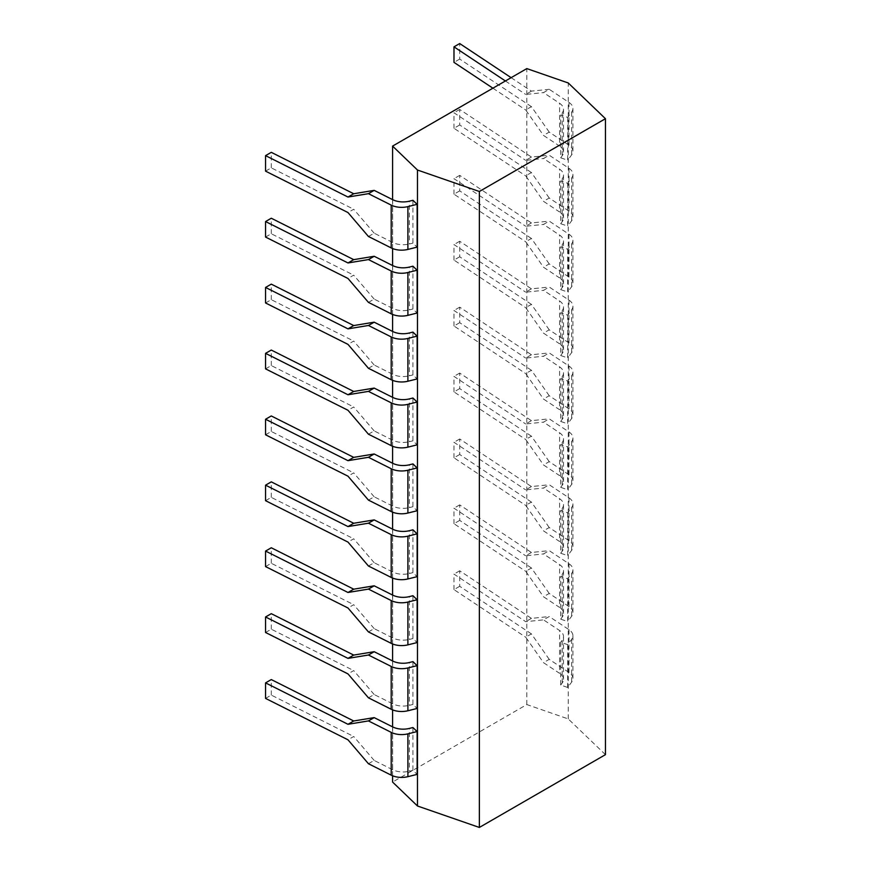 <?xml version="1.0" encoding="UTF-8"?>
<svg xmlns="http://www.w3.org/2000/svg" width="871" height="871" viewBox="0 0 871 871"><rect width="100%" height="100%" fill="white"/><g stroke="black" fill="none" stroke-linecap="round" stroke-linejoin="round"><path stroke-width="0.65" stroke-dasharray="4.36 3.27" d="M605.443 754.656L568.262 718.934L526.824 704.563L392.581 782.06M568.262 718.934L568.262 82.974M392.581 775.778L392.581 726.86M392.581 709.876L392.581 660.958M392.581 643.974L392.581 595.056M392.581 578.061L392.581 529.154M392.581 512.159L392.581 463.241M392.581 446.257L392.581 397.339M392.581 380.344L392.581 331.437M392.581 314.442L392.581 265.524M392.581 248.54L392.581 199.622M412.93 661.633L412.93 704.443L417.133 708.471M412.93 595.72L412.93 638.541L417.133 642.569M412.93 529.818L412.93 572.628L417.133 576.667M412.93 463.916L412.93 506.726L417.133 510.754M412.93 398.014L412.93 440.824L417.133 444.852M412.93 332.101L412.93 374.911L417.133 378.95M412.93 266.199L412.93 309.009L417.133 313.037M412.93 200.297L412.93 243.107L417.133 247.135M412.93 727.535L412.93 770.345L417.133 774.384M412.93 770.345L409.359 771.227L409.359 728.417M368.444 763.725L374.171 760.427L392.669 769.724A15.885 9.178 0 0 0 409.359 771.227M569.013 629.679L569.013 672.488A15.885 9.178 180 0 1 572.922 678.509A15.885 9.178 180 0 1 571.637 682.124L567.674 687.459L560.684 685.042L560.684 642.232L567.674 644.649L571.637 639.314A15.885 9.178 0 0 0 572.922 635.699A15.885 9.178 0 0 0 569.013 629.679L549.22 616.548L543.504 619.847L559.607 630.528A15.885 9.178 180 0 1 563.504 636.549A15.885 9.178 180 0 1 562.22 640.163L560.684 642.232M569.013 672.488L549.22 659.358L543.504 662.657L559.607 673.348L559.607 630.528M560.684 685.042L562.22 682.984A15.885 9.178 0 0 0 563.504 679.369A15.885 9.178 0 0 0 559.607 673.348M549.22 659.358L531.43 633.903L525.703 637.202L543.504 662.657M374.171 760.427L353.713 736.496L347.986 739.806M531.43 633.903L459.703 586.303L459.703 570.788L531.43 618.377L549.22 616.548M567.674 687.459L567.674 644.649M526.824 704.563L526.824 68.602M567.674 578.747L567.674 621.556L560.684 619.139L560.684 576.319L567.674 578.747L571.637 573.412A15.885 9.178 0 0 0 572.922 569.797A15.885 9.178 0 0 0 569.013 563.777L549.22 550.635L543.504 553.945L559.607 564.626A15.885 9.178 180 0 1 563.504 570.647A15.885 9.178 180 0 1 562.22 574.261L560.684 576.319M567.674 512.845L567.674 555.654L560.684 553.227L560.684 510.417L567.674 512.845L571.637 507.51A15.885 9.178 0 0 0 572.922 503.895A15.885 9.178 0 0 0 569.013 497.874L549.22 484.733L543.504 488.032L559.607 498.724A15.885 9.178 180 0 1 563.504 504.745A15.885 9.178 180 0 1 562.22 508.359L560.684 510.417M567.674 446.932L567.674 489.752L560.684 487.325L560.684 444.515L567.674 446.932L571.637 441.597A15.885 9.178 0 0 0 572.922 437.982A15.885 9.178 0 0 0 569.013 431.962L549.22 418.831L543.504 422.13L559.607 432.811A15.885 9.178 180 0 1 563.504 438.842A15.885 9.178 180 0 1 562.22 442.457L560.684 444.515M567.674 381.03L567.674 423.839L560.684 421.422L560.684 378.613L567.674 381.03L571.637 375.695A15.885 9.178 0 0 0 572.922 372.08A15.885 9.178 0 0 0 569.013 366.06L549.22 352.918L543.504 356.228L559.607 366.909A15.885 9.178 180 0 1 563.504 372.93A15.885 9.178 180 0 1 562.22 376.544L560.684 378.613M567.674 315.128L567.674 357.937L560.684 355.51L560.684 312.7L567.674 315.128L571.637 309.793A15.885 9.178 0 0 0 572.922 306.178A15.885 9.178 0 0 0 569.013 300.157L549.22 287.016L543.504 290.326L559.607 301.007A15.885 9.178 180 0 1 563.504 307.028A15.885 9.178 180 0 1 562.22 310.642L560.684 312.7M567.674 249.215L567.674 292.035L560.684 289.608L560.684 246.798L567.674 249.215L571.637 243.88A15.885 9.178 0 0 0 572.922 240.265A15.885 9.178 0 0 0 569.013 234.245L549.22 221.114L543.504 224.413L559.607 235.105A15.885 9.178 180 0 1 563.504 241.125A15.885 9.178 180 0 1 562.22 244.74L560.684 246.798M567.674 183.313L567.674 226.122L560.684 223.705L560.684 180.896L567.674 183.313L571.637 177.978A15.885 9.178 0 0 0 572.922 174.363A15.885 9.178 0 0 0 569.013 168.343L549.22 155.212L543.504 158.511L559.607 169.192A15.885 9.178 180 0 1 563.504 175.213A15.885 9.178 180 0 1 562.22 178.827L560.684 180.896M567.674 117.411L567.674 160.22L560.684 157.803L560.684 114.983L567.674 117.411L571.637 112.076A15.885 9.178 0 0 0 572.922 108.461A15.885 9.178 0 0 0 569.013 102.44L549.22 89.299L543.504 92.609L559.607 103.29A15.885 9.178 180 0 1 563.504 109.311A15.885 9.178 180 0 1 562.22 112.925L560.684 114.983M459.703 586.303L453.987 589.613L525.703 637.202M453.987 589.613L453.987 574.098L525.703 621.687L543.504 619.847M265.557 698.4L271.284 695.091L353.713 736.496M271.284 695.091L271.284 679.576M531.43 618.377L525.703 621.687M459.703 570.788L453.987 574.098M412.93 704.443L409.359 705.325L409.359 662.515M368.444 697.823L374.171 694.525L392.669 703.812A15.885 9.178 0 0 0 409.359 705.325M569.013 563.777L569.013 606.586A15.885 9.178 180 0 1 572.922 612.607A15.885 9.178 180 0 1 571.637 616.222L567.674 621.556M569.013 606.586L549.22 593.456L543.504 596.755L559.607 607.435L559.607 564.626M560.684 619.139L562.22 617.071A15.885 9.178 0 0 0 563.504 613.456A15.885 9.178 0 0 0 559.607 607.435M549.22 593.456L531.43 567.99L525.703 571.3L543.504 596.755M374.171 694.525L353.713 670.594L347.986 673.904M531.43 567.99L459.703 520.401L459.703 504.886L531.43 552.475L549.22 550.635M531.43 552.475L525.703 555.785L543.504 553.945M459.703 520.401L453.987 523.711L525.703 571.3M453.987 523.711L453.987 508.185L525.703 555.785M265.557 632.488L271.284 629.189L353.713 670.594M271.284 629.189L271.284 613.674M459.703 504.886L453.987 508.185M412.93 638.541L409.359 639.423L409.359 596.613M368.444 631.921L374.171 628.612L392.669 637.91A15.885 9.178 0 0 0 409.359 639.423M569.013 497.874L569.013 540.684A15.885 9.178 180 0 1 572.922 546.705A15.885 9.178 180 0 1 571.637 550.32L567.674 555.654M569.013 540.684L549.22 527.543L543.504 530.853L559.607 541.533L559.607 498.724M560.684 553.227L562.22 551.169A15.885 9.178 0 0 0 563.504 547.554A15.885 9.178 0 0 0 559.607 541.533M549.22 527.543L531.43 502.088L525.703 505.387L543.504 530.853M374.171 628.612L353.713 604.692L347.986 607.991M531.43 502.088L459.703 454.499L459.703 438.984L531.43 486.573L549.22 484.733M531.43 486.573L525.703 489.872L543.504 488.032M459.703 454.499L453.987 457.798L525.703 505.387M453.987 457.798L453.987 442.283L525.703 489.872M265.557 566.586L271.284 563.287L353.713 604.692M271.284 563.287L271.284 547.772M459.703 438.984L453.987 442.283M412.93 572.628L409.359 573.51L409.359 530.7M368.444 566.008L374.171 562.71L392.669 572.007A15.885 9.178 0 0 0 409.359 573.51M569.013 431.962L569.013 474.771A15.885 9.178 180 0 1 572.922 480.803A15.885 9.178 180 0 1 571.637 484.418L567.674 489.752M569.013 474.771L549.22 461.641L543.504 464.94L559.607 475.631L559.607 432.811M560.684 487.325L562.22 485.267A15.885 9.178 0 0 0 563.504 481.652A15.885 9.178 0 0 0 559.607 475.631M549.22 461.641L531.43 436.186L525.703 439.485L543.504 464.94M374.171 562.71L353.713 538.79L347.986 542.089M531.43 436.186L459.703 388.597L459.703 373.071L531.43 420.671L549.22 418.831M531.43 420.671L525.703 423.97L543.504 422.13M459.703 388.597L453.987 391.896L525.703 439.485M453.987 391.896L453.987 376.381L525.703 423.97M265.557 500.683L271.284 497.374L353.713 538.79M271.284 497.374L271.284 481.859M459.703 373.071L453.987 376.381M412.93 506.726L409.359 507.608L409.359 464.798M368.444 500.106L374.171 496.808L392.669 506.095A15.885 9.178 0 0 0 409.359 507.608M569.013 366.06L569.013 408.869A15.885 9.178 180 0 1 572.922 414.89A15.885 9.178 180 0 1 571.637 418.505L567.674 423.839M569.013 408.869L549.22 395.739L543.504 399.038L559.607 409.718L559.607 366.909M560.684 421.422L562.22 419.365A15.885 9.178 0 0 0 563.504 415.739A15.885 9.178 0 0 0 559.607 409.718M549.22 395.739L531.43 370.273L525.703 373.583L543.504 399.038M374.171 496.808L353.713 472.877L347.986 476.187M531.43 370.273L459.703 322.684L459.703 307.169L531.43 354.758L549.22 352.918M531.43 354.758L525.703 358.068L543.504 356.228M459.703 322.684L453.987 325.994L525.703 373.583M453.987 325.994L453.987 310.479L525.703 358.068M265.557 434.781L271.284 431.472L353.713 472.877M271.284 431.472L271.284 415.957M459.703 307.169L453.987 310.479M412.93 440.824L409.359 441.706L409.359 398.896M368.444 434.204L374.171 430.895L392.669 440.193A15.885 9.178 0 0 0 409.359 441.706M569.013 300.157L569.013 342.967A15.885 9.178 180 0 1 572.922 348.988A15.885 9.178 180 0 1 571.637 352.603L567.674 357.937M569.013 342.967L549.22 329.826L543.504 333.136L559.607 343.816L559.607 301.007M560.684 355.51L562.22 353.452A15.885 9.178 0 0 0 563.504 349.837A15.885 9.178 0 0 0 559.607 343.816M549.22 329.826L531.43 304.371L525.703 307.67L543.504 333.136M374.171 430.895L353.713 406.975L347.986 410.274M531.43 304.371L459.703 256.782L459.703 241.267L531.43 288.856L549.22 287.016M531.43 288.856L525.703 292.155L543.504 290.326M459.703 256.782L453.987 260.081L525.703 307.67M453.987 260.081L453.987 244.566L525.703 292.155M265.557 368.869L271.284 365.57L353.713 406.975M271.284 365.57L271.284 350.055M459.703 241.267L453.987 244.566M412.93 374.911L409.359 375.804L409.359 332.983M368.444 368.291L374.171 364.993L392.669 374.29A15.885 9.178 0 0 0 409.359 375.804M569.013 234.245L569.013 277.065A15.885 9.178 180 0 1 572.922 283.086A15.885 9.178 180 0 1 571.637 286.701L567.674 292.035M569.013 277.065L549.22 263.924L543.504 267.223L559.607 277.914L559.607 235.105M560.684 289.608L562.22 287.55A15.885 9.178 0 0 0 563.504 283.935A15.885 9.178 0 0 0 559.607 277.914M549.22 263.924L531.43 238.469L525.703 241.768L543.504 267.223M374.171 364.993L353.713 341.073L347.986 344.372M531.43 238.469L459.703 190.88L459.703 175.365L531.43 222.954L549.22 221.114M531.43 222.954L525.703 226.253L543.504 224.413M459.703 190.88L453.987 194.179L525.703 241.768M453.987 194.179L453.987 178.664L525.703 226.253M265.557 302.966L271.284 299.668L353.713 341.073M271.284 299.668L271.284 284.142M459.703 175.365L453.987 178.664M412.93 309.009L409.359 309.891L409.359 267.081M368.444 302.389L374.171 299.091L392.669 308.388A15.885 9.178 0 0 0 409.359 309.891M569.013 168.343L569.013 211.152A15.885 9.178 180 0 1 572.922 217.173A15.885 9.178 180 0 1 571.637 220.788L567.674 226.122M569.013 211.152L549.22 198.022L543.504 201.321L559.607 212.012L559.607 169.192M560.684 223.705L562.22 221.648A15.885 9.178 0 0 0 563.504 218.033A15.885 9.178 0 0 0 559.607 212.012M549.22 198.022L531.43 172.556L525.703 175.866L543.504 201.321M374.171 299.091L353.713 275.16L347.986 278.47M531.43 172.556L459.703 124.967L459.703 109.452L531.43 157.041L549.22 155.212M531.43 157.041L525.703 160.351L543.504 158.511M459.703 124.967L453.987 128.277L525.703 175.866M453.987 128.277L453.987 112.762L525.703 160.351M265.557 237.064L271.284 233.755L353.713 275.16M271.284 233.755L271.284 218.24M459.703 109.452L453.987 112.762M412.93 243.107L409.359 243.989L409.359 201.179M368.444 236.487L374.171 233.178L392.669 242.476A15.885 9.178 0 0 0 409.359 243.989M569.013 102.44L569.013 145.25A15.885 9.178 180 0 1 572.922 151.271A15.885 9.178 180 0 1 571.637 154.886L567.674 160.22M569.013 145.25L549.22 132.109L543.504 135.419L559.607 146.099L559.607 103.29M560.684 157.803L562.22 155.735A15.885 9.178 0 0 0 563.504 152.12A15.885 9.178 0 0 0 559.607 146.099M549.22 132.109L531.43 106.654L525.703 109.964L543.504 135.419M374.171 233.178L353.713 209.258L347.986 212.557M511.125 77.671L531.43 91.139L549.22 89.299M531.43 106.654L459.703 59.065L459.703 43.55M531.43 91.139L525.703 94.438L543.504 92.609M492.899 88.189L525.703 109.964M505.398 80.97L525.703 94.438M265.557 171.151L271.284 167.853L353.713 209.258M459.703 59.065L453.987 62.374M271.284 167.853L271.284 152.338M571.637 639.314L571.637 682.124M562.22 682.984L562.22 640.163M392.669 769.724L392.669 726.904M571.637 573.412L571.637 616.222M562.22 617.071L562.22 574.261M392.669 703.812L392.669 661.002M571.637 507.51L571.637 550.32M562.22 551.169L562.22 508.359M392.669 637.91L392.669 595.1M571.637 441.597L571.637 484.418M562.22 485.267L562.22 442.457M392.669 572.007L392.669 529.187M571.637 375.695L571.637 418.505M562.22 419.365L562.22 376.544M392.669 506.095L392.669 463.285M571.637 309.793L571.637 352.603M562.22 353.452L562.22 310.642M392.669 440.193L392.669 397.383M571.637 243.88L571.637 286.701M562.22 287.55L562.22 244.74M392.669 374.29L392.669 331.481M571.637 177.978L571.637 220.788M562.22 221.648L562.22 178.827M392.669 308.388L392.669 265.568M571.637 112.076L571.637 154.886M562.22 155.735L562.22 112.925M392.669 242.476L392.669 199.666M572.922 635.699L572.922 678.509M563.504 679.369L563.504 636.549M572.922 569.797L572.922 612.607M563.504 613.456L563.504 570.647M572.922 503.895L572.922 546.705M563.504 547.554L563.504 504.745M572.922 437.982L572.922 480.803M563.504 481.652L563.504 438.842M572.922 372.08L572.922 414.89M563.504 415.739L563.504 372.93M572.922 306.178L572.922 348.988M563.504 349.837L563.504 307.028M572.922 240.265L572.922 283.086M563.504 283.935L563.504 241.125M572.922 174.363L572.922 217.173M563.504 218.033L563.504 175.213M572.922 108.461L572.922 151.271M563.504 152.12L563.504 109.311"/><path stroke-width="1.31" d="M392.581 775.778L392.581 782.06L417.481 805.991L479.355 827.45L605.443 754.656L605.443 118.696L568.262 82.974L526.824 68.602L392.581 146.099L417.481 170.03L479.355 191.489L605.443 118.696M479.355 827.45L479.355 191.489M417.481 805.991L417.481 170.03M392.581 726.86L392.581 709.876M392.581 660.958L392.581 643.974M392.581 595.056L392.581 578.061M392.581 529.154L392.581 512.159M392.581 463.241L392.581 446.257M392.581 397.339L392.581 380.344M392.581 331.437L392.581 314.442M392.581 265.524L392.581 248.54M392.581 199.622L392.581 146.099M407.889 667.948L407.889 710.758L417.133 708.471L417.133 665.662L412.93 661.633L409.359 662.515A15.885 9.178 180 0 1 392.669 661.002L374.171 651.704L368.444 655.014L391.199 666.435A15.885 9.178 0 0 0 407.889 667.948L417.133 665.662M407.889 602.046L407.889 644.856L417.133 642.569L417.133 599.76L412.93 595.72L409.359 596.613A15.885 9.178 180 0 1 392.669 595.1L374.171 585.802L368.444 589.101L391.199 600.533A15.885 9.178 0 0 0 407.889 602.046L417.133 599.76M407.889 536.144L407.889 578.954L417.133 576.667L417.133 533.847L412.93 529.818L409.359 530.7A15.885 9.178 180 0 1 392.669 529.187L374.171 519.9L368.444 523.199L391.199 534.631A15.885 9.178 0 0 0 407.889 536.144L417.133 533.847M407.889 470.231L407.889 513.041L417.133 510.754L417.133 467.945L412.93 463.916L409.359 464.798A15.885 9.178 180 0 1 392.669 463.285L374.171 453.987L368.444 457.297L391.199 468.718A15.885 9.178 0 0 0 407.889 470.231L417.133 467.945M407.889 404.329L407.889 447.139L417.133 444.852L417.133 402.043L412.93 398.014L409.359 398.896A15.885 9.178 180 0 1 392.669 397.383L374.171 388.085L368.444 391.384L391.199 402.816A15.885 9.178 0 0 0 407.889 404.329L417.133 402.043M407.889 338.427L407.889 381.237L417.133 378.95L417.133 336.141L412.93 332.101L409.359 332.983A15.885 9.178 180 0 1 392.669 331.481L374.171 322.183L368.444 325.482L391.199 336.914A15.885 9.178 0 0 0 407.889 338.427L417.133 336.141M407.889 272.514L407.889 315.335L417.133 313.037L417.133 270.228L412.93 266.199L409.359 267.081A15.885 9.178 180 0 1 392.669 265.568L374.171 256.27L368.444 259.58L391.199 271.012A15.885 9.178 0 0 0 407.889 272.514L417.133 270.228M407.889 206.612L407.889 249.422L417.133 247.135L417.133 204.326L412.93 200.297L409.359 201.179A15.885 9.178 180 0 1 392.669 199.666L374.171 190.368L368.444 193.678L391.199 205.099A15.885 9.178 0 0 0 407.889 206.612L417.133 204.326M407.889 733.85L407.889 776.671L417.133 774.384L417.133 731.564L412.93 727.535L409.359 728.417A15.885 9.178 180 0 1 392.669 726.904L374.171 717.617L368.444 720.916L391.199 732.348A15.885 9.178 0 0 0 407.889 733.85L417.133 731.564M407.889 776.671A15.885 9.178 180 0 1 391.199 775.157L368.444 763.725L347.986 739.806L265.557 698.4L265.557 682.886L347.986 724.291L368.444 720.916M265.557 682.886L271.284 679.576L353.713 720.981L374.171 717.617M353.713 720.981L347.986 724.291M407.889 710.758A15.885 9.178 180 0 1 391.199 709.255L368.444 697.823L347.986 673.904L265.557 632.488L265.557 616.973L347.986 658.378L368.444 655.014M265.557 616.973L271.284 613.674L353.713 655.079L347.986 658.378M353.713 655.079L374.171 651.704M407.889 644.856A15.885 9.178 180 0 1 391.199 643.342L368.444 631.921L347.986 607.991L265.557 566.586L265.557 551.071L347.986 592.476L368.444 589.101M265.557 551.071L271.284 547.772L353.713 589.177L347.986 592.476M353.713 589.177L374.171 585.802M407.889 578.954A15.885 9.178 180 0 1 391.199 577.44L368.444 566.008L347.986 542.089L265.557 500.683L265.557 485.169L347.986 526.574L368.444 523.199M265.557 485.169L271.284 481.859L353.713 523.264L347.986 526.574M353.713 523.264L374.171 519.9M407.889 513.041A15.885 9.178 180 0 1 391.199 511.538L368.444 500.106L347.986 476.187L265.557 434.781L265.557 419.256L347.986 460.672L368.444 457.297M265.557 419.256L271.284 415.957L353.713 457.362L347.986 460.672M353.713 457.362L374.171 453.987M407.889 447.139A15.885 9.178 180 0 1 391.199 445.625L368.444 434.204L347.986 410.274L265.557 368.869L265.557 353.354L347.986 394.759L368.444 391.384M265.557 353.354L271.284 350.055L353.713 391.46L347.986 394.759M353.713 391.46L374.171 388.085M407.889 381.237A15.885 9.178 180 0 1 391.199 379.723L368.444 368.291L347.986 344.372L265.557 302.966L265.557 287.452L347.986 328.857L368.444 325.482M265.557 287.452L271.284 284.142L353.713 325.558L347.986 328.857M353.713 325.558L374.171 322.183M407.889 315.335A15.885 9.178 180 0 1 391.199 313.821L368.444 302.389L347.986 278.47L265.557 237.064L265.557 221.55L347.986 262.955L368.444 259.58M265.557 221.55L271.284 218.24L353.713 259.645L347.986 262.955M353.713 259.645L374.171 256.27M407.889 249.422A15.885 9.178 180 0 1 391.199 247.919L368.444 236.487L347.986 212.557L265.557 171.151L265.557 155.637L347.986 197.042L368.444 193.678M492.899 88.189L453.987 62.374L453.987 46.849L459.703 43.55L511.125 77.671M265.557 155.637L271.284 152.338L353.713 193.743L347.986 197.042M353.713 193.743L374.171 190.368M453.987 46.849L505.398 80.97M391.199 732.348L391.199 775.157M391.199 666.435L391.199 709.255M391.199 600.533L391.199 643.342M391.199 534.631L391.199 577.44M391.199 468.718L391.199 511.538M391.199 402.816L391.199 445.625M391.199 336.914L391.199 379.723M391.199 271.012L391.199 313.821M391.199 205.099L391.199 247.919"/></g></svg>
